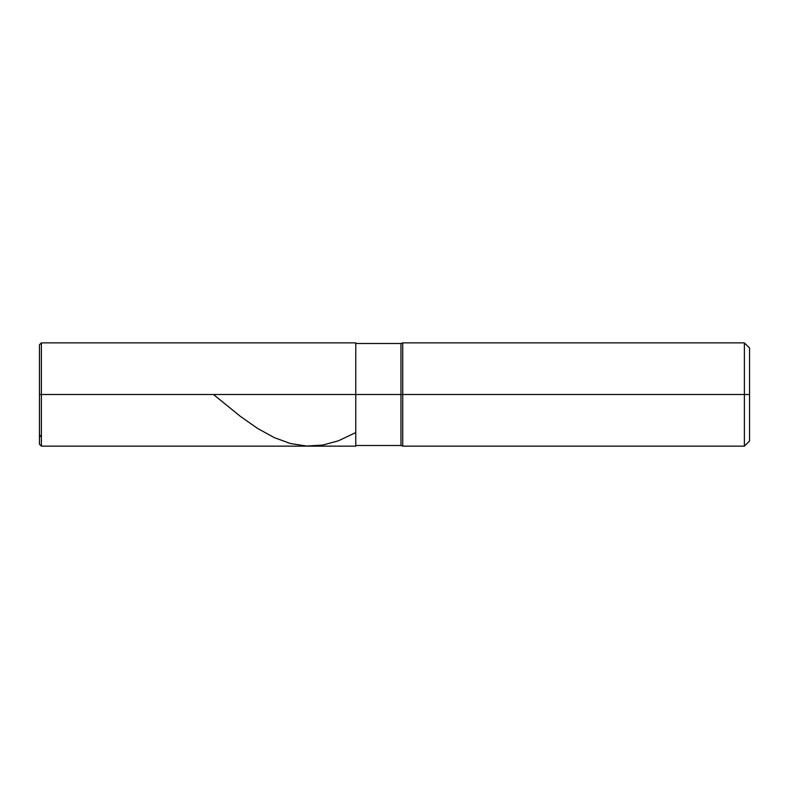 <?xml version="1.0" encoding="UTF-8"?>
<svg xmlns="http://www.w3.org/2000/svg" width="789" height="789" viewBox="0 0 789 789"><rect width="100%" height="100%" fill="white"/><g stroke="black" fill="none" stroke-linecap="round" stroke-linejoin="round"><path stroke-width="1.18" d="M41.383 394.5L41.383 446.14L41.383 394.5L41.383 446.14L41.383 394.5L355.77 394.5L355.77 446.14L355.77 342.86L355.77 394.5L400.96 394.5L400.96 445.499L400.96 394.5L400.96 445.499L400.96 394.5L402.735 394.5L402.735 446.14L402.735 394.5L402.735 446.14L402.735 394.5L744.382 394.5L744.382 446.14L744.382 342.86L744.382 394.5L744.382 342.86L744.382 394.5L749.55 394.5L749.55 440.982L749.55 348.018L749.55 394.5L402.735 394.5L402.735 342.86L402.735 394.5L402.735 342.86L402.735 394.5L400.96 394.5L400.96 343.501L400.96 394.5L400.96 343.501L400.96 394.5L41.383 394.5L41.383 342.86L41.383 394.5L41.383 342.86L41.383 394.5L39.45 394.5L39.45 444.207L39.45 394.5L41.383 394.5M39.45 394.5L39.45 344.793L39.45 394.5M39.45 434.7L41.383 437.214M213.464 394.5L240.211 416.247L257.648 428.466L274.424 437.688L290.569 443.556L306.704 446.061L322.849 445.045L338.333 440.824L355.77 432.589M355.77 446.14L41.383 446.14L39.45 444.207M355.77 342.86L41.383 342.86L39.45 344.793M749.55 440.982L744.382 446.14L402.735 446.14L400.96 445.499L355.77 445.499M749.55 348.018L744.382 342.86L402.735 342.86L400.96 343.501L355.77 343.501"/></g></svg>
